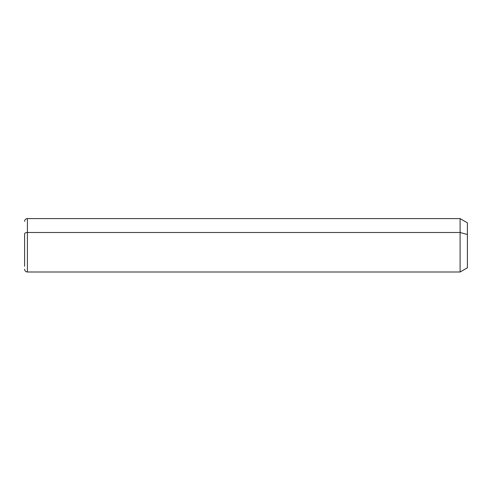 <?xml version="1.0" encoding="UTF-8"?>
<svg xmlns="http://www.w3.org/2000/svg" width="492" height="492" viewBox="0 0 492 492"><rect width="100%" height="100%" fill="white"/><g stroke="black" fill="none" stroke-linecap="round" stroke-linejoin="round"><path stroke-width="0.74" d="M24.6 221.4C24.766 219.69 25.701 218.755 27.411 218.589L460.094 218.589L467.4 222.808L467.4 234.512L460.094 232.495L467.4 234.512L467.4 267.789L460.094 272.008L460.094 218.589L460.094 272.008L27.411 272.008L27.411 232.495L460.094 232.495L27.411 232.495L27.411 218.589L27.411 232.495A2.811 1.347 180 0 0 24.6 233.841L24.6 266.27L24.6 233.841A2.811 1.347 0 0 1 27.411 232.495L27.411 272.008C25.701 271.836 24.766 270.901 24.6 269.192M467.4 256.08L467.4 234.512"/></g></svg>
